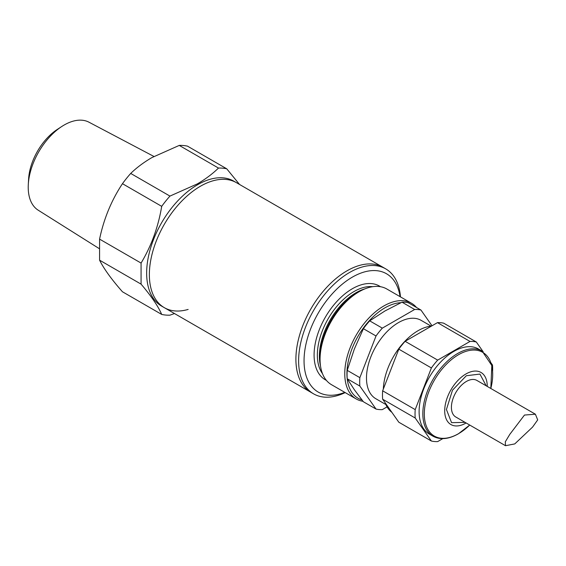 <?xml version="1.0" encoding="UTF-8"?>
<svg xmlns="http://www.w3.org/2000/svg" width="566" height="566" viewBox="0 0 566 566"><rect width="100%" height="100%" fill="white"/><g stroke="black" fill="none" stroke-linecap="round" stroke-linejoin="round"><path stroke-width="0.85" d="M385.715 268.864L383.005 267.293A72.151 41.658 120 0 0 327.403 286.622A72.151 41.658 120 0 0 295.905 359.24A72.151 41.658 120 0 0 310.854 392.266L164.303 307.656A72.151 41.658 -60 0 1 153.244 249.847A72.151 41.658 -60 0 1 200.385 186.264A72.151 41.658 -60 0 1 236.461 182.691A72.151 41.658 120 0 0 180.858 202.02A72.151 41.658 120 0 0 149.36 274.63A72.151 41.658 120 0 0 164.303 307.656L161.593 306.093A72.151 41.658 -60 0 1 150.535 248.276A72.151 41.658 -60 0 1 197.668 184.693A72.151 41.658 -60 0 1 233.744 181.12L383.005 267.293A72.151 41.658 120 0 0 327.403 286.622A72.151 41.658 120 0 0 295.905 359.24A72.151 41.658 120 0 0 310.854 392.266L313.564 393.837A72.151 41.658 -60 0 1 298.622 360.804A72.151 41.658 -60 0 1 330.12 288.193A72.151 41.658 -60 0 1 385.715 268.864A72.151 41.658 -60 0 1 400.466 296.874M28.3 184.445L28.604 179.033A43.462 25.088 -60 0 1 57.216 129.48L61.751 126.508A50.806 29.333 120 0 0 28.3 184.445A50.806 29.333 120 0 0 38.191 210.184L99.142 248.559M153.91 156.449L88.982 122.206A50.806 29.333 120 0 0 64.149 125.036A50.806 29.333 120 0 0 61.751 126.508M188.138 309.432A72.151 41.658 -60 0 1 164.303 307.656M141.076 284.132C151.285 296.145 158.162 306.248 161.706 314.434L122.461 291.78C111.559 279.413 103.932 268.878 99.574 260.169L141.076 284.132L141.076 263.077L99.574 239.121L99.574 260.169M99.574 239.121C103.847 218.745 111.474 200.265 122.461 183.695A80.598 46.532 -60 0 1 130.711 173.437C136.604 167.692 143.651 162.421 151.844 157.617L179.252 145.412A80.598 46.532 -60 0 1 187.502 146.148L226.74 168.802L239.538 184.466M179.252 145.412L218.497 168.067C212.519 173.868 205.472 179.139 197.357 183.886L169.949 196.091L130.711 173.437M122.461 183.695L161.706 206.349A80.598 46.532 -60 0 1 169.949 196.091M161.706 206.349C158.247 227.001 151.37 245.913 141.076 263.077M174.477 313.536L169.949 315.17A80.598 46.532 -60 0 1 161.706 314.434M218.497 168.067A80.598 46.532 -60 0 1 226.74 168.802M486.201 385.821L479.926 374.076L466.334 375.732L452.496 390.179L446.433 409.494L451.562 422.661L465.096 422.377M535.394 414.213L476.89 380.437A21.112 12.19 120 0 0 466.334 381.484A21.112 12.19 120 0 0 452.545 400.084A21.112 12.19 120 0 0 455.779 417L505.502 445.704L514.763 443.914L532.564 427.104L537.7 419.887L535.394 414.213L524.477 415.055L509.789 434.37L505.297 441.82L505.502 445.704M400.063 296.648A68.316 39.443 120 0 0 348.564 279.498A68.316 39.443 120 0 0 304.048 360.804A68.316 39.443 120 0 0 344.8 392.365M411.468 303.227L386.769 288.971A55.263 31.908 120 0 0 359.141 291.709L357.174 292.841A52.482 30.302 120 0 0 320.059 357.125L320.059 359.396A55.263 31.908 120 0 0 331.506 384.696L356.205 398.952A55.263 31.908 -60 0 1 344.758 373.652A55.263 31.908 -60 0 1 368.876 318.035A55.263 31.908 -60 0 1 411.468 303.227A55.263 31.908 -60 0 1 416.512 307.472M359.141 291.709A55.263 31.908 120 0 0 320.059 359.396M400.969 302.683A53.728 31.024 120 0 0 346.93 373.652A53.728 31.024 120 0 0 361.95 399.921M482.126 351.111L478.412 348.967A49.122 28.364 120 0 0 453.847 351.401A49.122 28.364 120 0 0 421.755 394.693A49.122 28.364 120 0 0 429.29 434.058L433.004 436.202C440.199 440.079 448.64 439.294 458.333 433.846L469.716 425.045A48.358 27.918 120 0 1 458.502 433.683A48.358 27.918 120 0 1 424.309 413.944A48.358 27.918 120 0 1 458.502 354.719A48.358 27.918 120 0 1 490.814 388.481L491.819 365.516L482.126 351.111A49.122 28.364 120 0 0 457.569 353.545A49.122 28.364 120 0 0 425.476 396.837A49.122 28.364 120 0 0 433.004 436.202M431.49 326.08A49.122 28.364 120 0 0 418.026 330.721A49.122 28.364 120 0 0 383.323 389.068M385.163 402.801A49.122 28.364 120 0 0 391.849 412.31M431.115 326.122L421.118 320.349A45.266 26.135 120 0 0 398.485 322.592A45.266 26.135 120 0 0 368.919 362.481A45.266 26.135 120 0 0 375.859 398.747L385.849 404.52M387.059 406.883L382.319 409.621A54.881 31.689 -60 0 1 376.022 409.055L363.393 401.768L354.366 389.726L347.227 378.767A54.881 31.689 120 0 1 347.227 370.369L354.366 348.989L363.393 328.697A54.881 31.689 120 0 1 369.697 320.858L384.922 310.982L402.03 302.187A54.881 31.689 120 0 1 408.334 302.753L420.955 310.041L432.021 325.775M347.227 370.369L359.856 377.656L376.022 335.985L363.393 328.697M376.022 409.055L359.856 386.062L347.227 378.767M359.856 386.062A54.881 31.689 -60 0 1 359.856 377.656M376.022 335.985A54.881 31.689 -60 0 1 382.319 328.146L414.659 309.482L402.03 302.187M369.697 320.858L382.319 328.146M414.659 309.482A54.881 31.689 -60 0 1 420.955 310.041M431.384 441.02L415.211 418.019L382.651 399.221L398.818 422.222L431.384 441.02A54.881 31.689 -60 0 0 437.681 441.586L442.789 438.636M382.651 399.221A54.881 31.689 -60 0 1 382.651 390.816L415.211 409.614A54.881 31.689 -60 0 0 415.211 418.019M415.211 409.614L431.384 367.95L398.818 349.151L382.651 390.816M398.818 349.151A54.881 31.689 -60 0 1 405.115 341.305L437.681 360.11A54.881 31.689 -60 0 0 431.384 367.95M437.681 360.11L470.021 341.44L437.454 322.641L405.115 341.305M437.454 322.641A54.881 31.689 -60 0 1 443.751 323.2L476.317 342.005A54.881 31.689 -60 0 0 470.021 341.44M492.625 370.9A54.881 31.689 -60 0 0 492.484 365.006L491.175 363.131M483.187 351.783L476.317 342.005M363.025 401.301A55.263 31.908 -60 0 1 356.205 398.952M345.203 392.599A72.151 41.658 -60 0 1 313.564 393.837M487.234 386.415A30.076 17.362 120 0 0 465.967 373.956A30.076 17.362 120 0 0 444.706 410.789A30.076 17.362 120 0 0 465.967 423.064A30.076 17.362 120 0 0 466.129 422.972M372.697 286.679A51.81 29.913 120 0 0 335.864 307.543A51.81 29.913 120 0 0 317.349 355.009A51.81 29.913 120 0 0 322.486 373.652M326.391 380.359A54.117 31.243 -60 0 1 314.088 355.009A54.117 31.243 -60 0 1 338.411 299.817A54.117 31.243 -60 0 1 380.465 286.707M320.505 365.898A51.81 29.913 -60 0 1 319.387 356.184A51.81 29.913 -60 0 1 364.992 288.837"/></g></svg>
